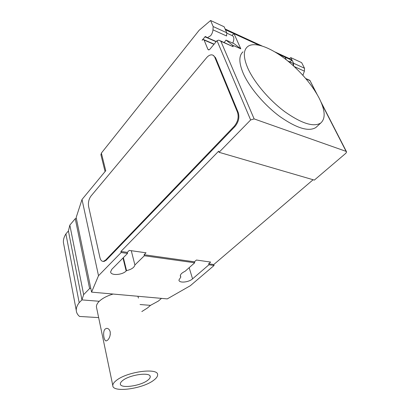 <?xml version="1.0" encoding="UTF-8"?>
<svg xmlns="http://www.w3.org/2000/svg" width="410" height="410" viewBox="0 0 410 410"><rect width="100%" height="100%" fill="white"/><g stroke="black" fill="none" stroke-linecap="round" stroke-linejoin="round"><path stroke-width="0.61" d="M96.652 308.007L96.422 306.911C96.324 305.132 97.272 303.256 99.271 301.278C102.459 298.28 107.066 295.866 113.098 294.047M137.888 296.266L138.457 298.07M105.155 329.02L106.574 328.369C108.307 328.328 109.516 329.486 110.203 331.839C110.495 335.421 109.608 338.224 107.533 340.244L106.374 340.864C103.966 341.643 102.269 331.695 105.155 329.02M153.77 380.198C156.307 378.302 157.589 376.554 157.614 374.96C158.906 367.401 126.716 371.562 116.102 380.654C113.883 382.433 112.781 384.052 112.796 385.502C112.278 393.052 142.957 388.823 153.77 380.198M122.621 380.572C129.724 374.566 151.003 371.788 150.229 376.821C150.219 377.871 149.383 379.019 147.723 380.27C140.533 386.071 119.93 388.88 120.355 383.847C120.35 382.868 121.109 381.777 122.621 380.572M110.244 332.049L110.239 334.816M98.651 317.606L79.545 316.448C77.536 314.757 76.444 312.774 76.275 310.493C76.117 308.038 77.09 305.435 79.186 302.677L65.902 233.905C64.016 236.883 63.191 239.758 63.422 242.525L65.959 255.948M76.332 218.356L75.25 218.689L69.838 225.121L68.408 230.948L65.902 233.905M79.186 302.677L81.938 299.9L83.65 294.616L89.611 288.558L75.25 218.689M89.611 288.558L90.769 288.204M83.65 294.616L69.838 225.121M99.271 301.278L81.938 299.9L68.408 230.948M161.473 298.377L158.424 301.032L150.485 305.358L147.595 307.895L141.819 311.569M247.809 68.162C254.087 82.297 269.273 100.219 284.94 111.812C301.76 123.594 313.696 127.331 320.748 123.02C325.755 118.516 325.227 110.228 319.164 98.169C313.158 86.817 304.435 75.917 293.001 65.467C275.351 49.354 254.876 40.303 247.409 46.812C243.202 50.527 243.335 57.646 247.809 68.162M317.084 126.398L315.874 127.515C308.735 131.912 296.784 128.299 280.02 116.66C264.414 105.201 249.357 87.381 243.202 73.262C238.815 62.75 238.753 55.601 243.017 51.819M226.756 33.138L231.409 35.26C234.095 36.013 234.556 38.637 232.788 43.127M82.01 199.485L98.513 275.71L91.579 292.125L76.163 217.52L82.01 199.485L105.749 170.729L101.373 153.094L199.157 30.263L210.591 20.5L213.169 26.553L212.964 29.828C212.775 32.006 212.001 33.968 210.643 35.706L207.455 37.679L205.359 36.485L202.109 40.2L203.304 39.457L204.093 40.047L207.885 49.318L208.716 49.938L209.925 49.2L217.018 40.662L250.643 119.961L254.133 118.905L346.112 151.377L346.614 151.956L345.845 153.263L314.342 180.098L219.063 152.294L250.643 119.961M101.373 153.094L100.973 154.97M286.303 59.814L284.96 57.118L291.94 60.326L289.726 61.849M293.642 63.278L304.517 68.244L301.642 62.643L290.787 57.62L293.642 63.278L293.524 65.943M289.393 58.589L290.787 57.62M302.898 75.343L304.399 71.15L304.517 68.244M293.519 65.938C293.416 63.765 292.545 62.581 290.905 62.387L287.671 60.911M224.234 42.527L225.956 40.078L234.223 43.767L240.824 48.846L232.511 45.161L233.198 46.714L220.262 40.769M225.054 28.843L225.797 29.925L234.033 33.707L231.993 35.337M278.267 54.033L291.935 60.311L289.47 58.625L274.741 51.839M210.591 20.5L224.142 26.773L226.781 32.764L226.586 35.983L212.964 29.828M213.169 26.553L226.781 32.764M234.033 33.707L240.824 48.846M225.956 40.078L232.511 45.161M254.133 118.905L220.872 41.277L218.832 40.139L217.018 40.662M309.857 80.298L315.808 92.26M213.087 55.258L215.537 57.682L238.241 112.571C239.686 117.439 238.584 122.103 234.925 126.552L106.139 260.288L104.048 261.457L103.192 261.385M238.241 112.571L237.513 112.309L214.835 57.39L215.537 57.682M106.139 260.288L105.452 260.201L103.361 261.37C101.716 261.431 100.573 260.176 99.937 257.613L88.616 206.532C88.022 202.612 88.796 199.137 90.943 196.113L206.573 57.728C208.136 55.898 209.735 54.935 211.365 54.843C212.933 54.832 214.092 55.683 214.835 57.39M237.513 112.309C238.958 117.188 237.856 121.852 234.197 126.306L234.925 126.552M105.452 260.201L234.197 126.306M98.513 275.71L121.16 252.524L120.904 251.479L127.29 252.375L129.237 250.407L146.037 252.811L144.074 254.738L144.346 255.758L134.9 264.973L131.277 250.7M144.074 254.738L194.412 261.816L196.426 260.032L210.663 262.072L208.639 263.814L213.774 264.537L214.082 265.48L190.317 285.724L167.275 298.895L91.579 292.125M313.117 179.739L213.774 264.537M120.904 251.479L218.643 151.177L219.063 152.294M134.9 264.973C134.244 267.561 131.456 269.447 126.541 270.62L126.162 270.989C122.282 275.156 110.546 275.822 110.628 271.809L111.827 269.298L127.546 253.416L127.29 252.375M123.369 257.639L126.541 270.62M180.344 275.448L180.82 277.068L180.303 275.981C180.354 274.331 181.932 272.778 185.038 271.328L194.714 262.779L194.412 261.816M208.639 263.814L208.946 264.768L192.572 278.846C188.687 282.439 178.883 283.32 178.945 280.025L180.82 277.068M194.714 262.779L144.346 255.758M127.546 253.416L121.16 252.524M214.082 265.48L208.946 264.768M150.485 305.358L140.066 304.527M294.154 66.522L304.399 71.15M207.885 49.318L209.12 49.841M204.093 40.047L213.974 44.326M204.877 36.787L216.137 41.718M225.792 29.909L259.135 45.238M220.872 41.277L233.198 46.714M321.722 103.802L346.112 151.377M305.947 78.828L309.786 80.524M122.995 258.013L126.162 270.989M189.164 267.679L192.572 278.846M150.229 376.821L150.055 376.119M107.276 328.4L106.574 328.369M112.796 385.502L96.422 306.911M76.275 310.493L63.422 242.525M315.874 127.515L320.748 123.02M203.888 39.709L214.122 44.147M225.259 29.054L262.098 46.017M207.455 37.679L216.28 41.548M309.806 80.324L305.665 78.494M346.394 151.531L320.922 101.875M317.063 94.346L309.888 80.36M105.073 171.549L100.87 154.555M103.361 261.37L104.048 261.457"/></g></svg>
